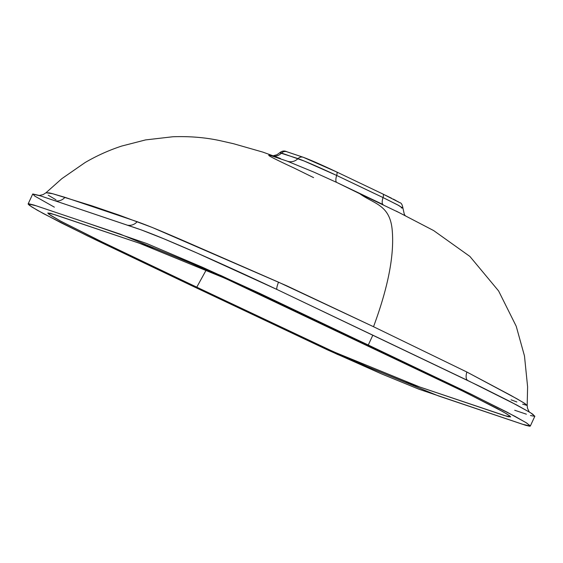<?xml version="1.0" encoding="UTF-8"?>
<svg xmlns="http://www.w3.org/2000/svg" width="563" height="563" viewBox="0 0 563 563"><rect width="100%" height="100%" fill="white"/><g stroke="black" fill="none" stroke-linecap="round" stroke-linejoin="round"><path stroke-width="0.84" d="M206.276 269.895L196.769 287.179L96.646 239.338L60.192 220.879L50.579 215.362L47.869 212.955L55.097 214.77L138.885 243.026L225.467 278.481L464.665 392.024L503.104 411.771L509.571 415.783L510.606 416.789L508.241 416.754L405.029 382.045L370.229 367.963L325.379 348.047L289.417 331.361L104.422 243.11L60.705 221.16L48.882 214.193L47.855 213.187L50.22 213.215L154.572 248.332L188.232 262.013L233.075 281.929L269.037 298.615L460.625 390.053L497.242 408.541L507.284 414.241L510.634 416.923L504.23 415.501L420.033 387.112L333.655 351.798L196.769 287.179L206.276 269.895M398.759 212.427L359.764 193.728C374.106 204.052 389.99 204.714 392.207 230.147C394.417 254.955 388.189 287.144 373.522 326.716L466.861 372.023L516.961 398.808L524.73 403.425L527.172 405.43L522.633 404.164M516.862 401.968L511.07 399.814M530.304 426.071L534.85 416.233L530.67 412.841L517.235 405.283L468.036 380.63L372.833 335.182L368.286 345.02L471.027 394.121L514.871 416.289L526.665 423.017L530.304 426.071L522.344 424.199L438.352 395.88L337.35 354.352L190.167 284.955L327.814 350.031L381.623 373.931L418.956 389.223L525.631 425.283L529.755 426.24L530.29 425.846L526.032 422.623L506.883 412.06L462.399 389.941L259.501 293.26L202.497 267.277L146.767 243.547L84.443 222.068L33.907 205.038L28.699 203.736L28.171 204.13L29.41 205.333L37.165 210.147L60.938 222.723L96.055 240.035L190.167 284.955L87.427 235.855L43.583 213.687L31.788 206.952L28.15 203.905L36.109 205.776L120.102 234.095L221.111 275.624L368.286 345.02L372.833 335.182L277.172 289.579C239.993 272.02 198.401 253.308 170.075 241.4C142.39 229.683 134.684 227.719 125.141 224.426L40.747 195.966L32.696 194.066L28.15 203.905M530.459 415.529L534.766 416.324L532.732 414.185L529.347 412.032L510.24 401.609L480.049 386.464L277.172 289.579L196.93 252.977L163.953 238.839L141.397 229.943L39.157 195.431L32.781 193.975L34.815 196.121L54.344 207.149M45.927 192.842L49.213 192.87L52.26 193.609L91.692 205.755L118.856 215.031L152.059 227.382L286.574 285.73L373.522 326.716C388.189 287.144 394.417 254.955 392.207 230.147C389.99 204.714 374.106 204.052 359.764 193.728L336.723 182.44L314.14 172.222L287.003 161.074L270.613 155.543C264.723 153.882 272.612 158.076 294.287 168.133L313.591 177.619M55.983 199.809L48.221 195.185M399.068 202.272L397.401 201.294M396.232 200.653L393.263 199.105M391.496 198.211L385.233 195.136M287.06 161.095A10.845 10.275 111.3 0 0 298.01 158.604A5.419 5.123 -71.3 0 1 303.802 157.492C310.445 159.927 321.353 164.734 336.547 171.905A5.419 1.724 115.5 0 1 336.611 171.933A5.419 1.724 -64.5 0 0 336.547 171.905L382.896 194.017A5.419 1.731 115.5 0 1 382.967 194.045A5.419 1.731 -64.5 0 0 382.896 194.017L374.198 189.865M345.232 176.05L342.339 174.671M331.649 169.59L324.126 166.12M319.249 163.932L312.648 161.046M310.72 160.223L305.962 158.287M295.519 154.691L287.362 151.947A5.419 5.144 -71.5 0 0 286.785 151.721A5.419 5.144 108.5 0 0 281.549 153.052L304.062 160.983L336.667 175.445A10.845 3.462 -64.7 0 0 336.723 182.44A10.845 3.462 115.3 0 1 336.667 175.445L383.03 197.557A10.845 3.455 -64.3 0 0 383.051 204.545L336.723 182.44M514.716 410.258L526.384 414.192M274.498 156.211A10.845 10.261 106 0 0 281.549 153.052A10.845 10.261 -74 0 1 274.498 156.211M279.832 152.812L298.01 158.604A10.845 10.275 -68.7 0 1 287.883 161.37M383.051 204.545A10.845 3.455 115.7 0 1 383.03 197.557L398.731 205.488L402.925 208.141L401.236 207.846M280.402 158.477L262.872 152.116L233.582 143.734L220.422 140.743C205.657 137.492 189.787 136.162 172.813 136.76L145.585 139.913L121.784 146.035C109.025 150.208 96.794 155.712 85.09 162.552L61.817 178.675L46.004 192.743L52.774 193.756L64.956 197.331A10.845 10.317 -71.7 0 1 55.047 200.787A10.845 10.317 108.3 0 0 64.956 197.331L137.182 221.688A10.845 10.218 -71.1 0 1 127.337 225.165A10.845 10.218 108.9 0 0 137.182 221.688C149.068 226.009 158.66 229.986 185.881 241.731L278.523 282.183A10.845 1.956 -64.8 0 0 277.003 289.488M467.684 380.461A10.845 4.891 115.9 0 1 466.861 372.023L510.831 395.395L523.02 402.355L527.179 405.395L527.601 386.76L524.477 355.957L516.222 326.251L498.607 290.951L469.908 256.446L433.644 230.57L396.253 211.104M277.038 289.516A10.845 1.956 115.2 0 1 278.523 282.183L373.522 326.716L466.861 372.023A10.845 4.891 -64.1 0 0 467.839 380.546M280.092 152.672L281.549 153.052A5.419 5.144 -71.5 0 1 286.785 151.721M383.03 197.557A5.419 1.731 -64.5 0 0 382.967 194.045A5.419 1.731 115.5 0 1 383.03 197.557L397.577 204.855L402.96 208.233L404.318 214.327L405.36 215.84M273.266 155.754L276.94 154.734L279.811 152.693C282.063 150.849 284.392 150.525 286.806 151.728L303.274 157.281L336.604 171.926A5.419 1.724 115.5 0 1 336.667 175.445A5.419 1.724 -64.5 0 0 336.611 171.933L382.96 194.045L399.765 202.652C401.306 202.856 402.369 204.714 402.96 208.233M344.88 179.386L374.789 193.651M303.246 157.267A5.419 5.123 108.7 0 0 298.01 158.604C305.864 161.497 318.749 167.112 336.667 175.445M287.77 161.377L287.031 161.081M46.004 192.743L43.069 194.643L39.276 195.474M527.179 405.395L527.475 408.224L529.241 411.968"/></g></svg>
